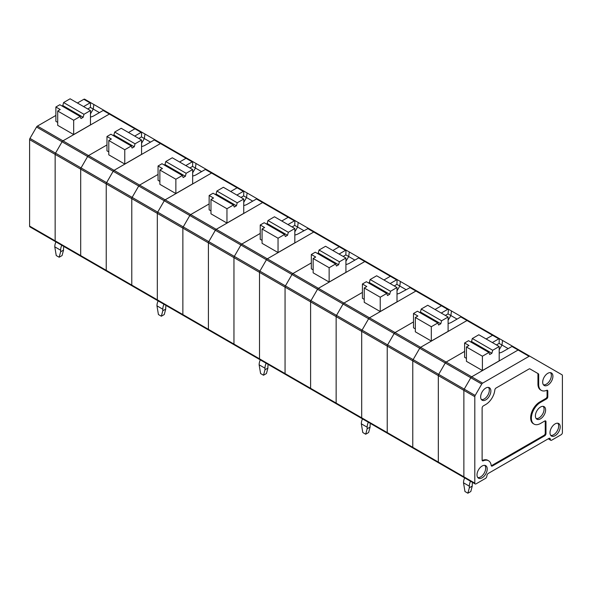 <?xml version="1.0" encoding="UTF-8"?>
<svg xmlns="http://www.w3.org/2000/svg" width="592" height="592" viewBox="0 0 592 592"><rect width="100%" height="100%" fill="white"/><g stroke="black" fill="none" stroke-linecap="round" stroke-linejoin="round"><path stroke-width="0.89" d="M487.031 475.206A1.754 1.014 -60 0 1 488.23 473.452L548.991 438.376A1.754 1.014 120 0 1 549.864 438.287A1.754 1.014 120 0 1 550.19 438.746L550.479 439.826A1.754 1.014 -60 0 0 550.797 440.285A1.754 1.014 -60 0 0 551.677 440.196L561.157 434.72A1.754 1.014 120 0 0 562.4 432.567L562.4 375.602A1.754 1.014 120 0 0 562.037 374.803L529.921 356.258A1.754 1.014 120 0 0 529.041 356.34L482.628 383.142A1.754 1.014 120 0 0 481.755 384.067L475.176 395.449A1.754 1.014 120 0 0 474.814 396.67L474.814 483.139A1.754 1.014 120 0 0 475.176 483.938A1.754 1.014 120 0 0 476.057 483.856L485.544 478.38A1.754 1.014 120 0 0 486.742 476.627L487.031 475.206M499.197 353.01A9.287 5.365 0 0 0 502.726 351.729L512.332 346.253L529.921 356.258L518.969 349.939A1.754 1.014 120 0 0 518.096 350.02L471.683 376.815A1.754 1.014 120 0 0 470.803 377.748L445.258 363A1.754 1.014 -60 0 1 446.139 362.067A1.754 1.014 120 0 0 445.258 363L438.687 374.381A1.754 1.014 120 0 0 438.324 375.602L438.324 462.071A1.754 1.014 120 0 0 438.687 462.87A1.754 1.014 120 0 0 439.567 462.781M537.588 373.323L538.313 373.744A1.754 1.014 120 0 1 538.683 374.551L538.683 384.489L537.95 384.067L537.95 374.129A1.754 1.014 120 0 0 537.588 373.323L529.914 368.897A1.754 1.014 120 0 0 529.041 368.986L496.052 388.034A1.754 1.014 120 0 0 494.823 390.002A12.906 7.452 120 0 1 485.766 404.506L483.353 405.897A1.754 1.014 120 0 0 482.117 408.043L482.117 460.043A1.754 1.014 120 0 0 482.48 460.85A1.754 1.014 120 0 0 483.205 460.835L482.48 460.413A1.754 1.014 120 0 1 482.191 460.502M491.242 465.726A1.754 1.014 120 0 0 491.678 465.564L544.011 435.349L544.736 435.771L492.403 465.985A1.754 1.014 120 0 1 491.53 466.074A1.754 1.014 120 0 1 491.175 465.438A12.906 7.452 120 0 0 488.563 460.754L487.838 460.332A12.906 7.452 120 0 0 482.48 460.413M544.011 435.349A1.754 1.014 120 0 0 545.247 433.203L545.979 433.625A1.754 1.014 120 0 1 544.736 435.771M545.173 420.868A1.754 1.014 -60 0 1 545.247 421.319L545.247 433.203M546.993 390.224A1.754 1.014 120 0 1 547.075 390.683L547.075 396.329A1.754 1.014 -60 0 1 545.831 398.483L539.771 401.975A12.906 7.452 120 0 0 531.342 413.349A12.906 7.452 120 0 0 533.325 423.687L534.051 424.109A12.906 7.452 120 0 0 540.503 423.465L544.736 421.023A1.754 1.014 -60 0 1 545.617 420.934A1.754 1.014 -60 0 1 545.979 421.741L545.979 433.625M537.95 384.067A12.906 7.452 120 0 0 540.622 389.973L541.354 390.394A12.906 7.452 120 0 0 546.712 390.313A1.754 1.014 120 0 1 547.437 390.298A1.754 1.014 120 0 1 547.8 391.105L547.8 396.751A1.754 1.014 -60 0 1 546.564 398.904L540.503 402.397A12.906 7.452 120 0 0 532.075 413.771A12.906 7.452 120 0 0 534.051 424.109M538.313 373.744L529.921 368.897M488.563 460.754A12.906 7.452 120 0 0 483.205 460.835M538.683 384.489A12.906 7.452 120 0 0 541.354 390.394M547.8 385.126A7.222 4.174 120 0 0 552.558 378.628A7.222 4.174 120 0 0 551.27 372.886A7.222 4.174 120 0 0 544.189 377.134A7.222 4.174 120 0 0 544.048 385.392A7.222 4.174 120 0 0 547.8 385.126M543.426 384.793A7.111 4.107 120 0 0 546.342 384.186A7.111 4.107 120 0 0 550.812 378.458A7.111 4.107 120 0 0 550.442 372.649M540.503 418.833A7.222 4.174 120 0 0 545.262 412.335A7.222 4.174 120 0 0 543.974 406.6A7.222 4.174 120 0 0 536.892 410.848A7.222 4.174 120 0 0 536.752 419.106A7.222 4.174 120 0 0 540.503 418.833M536.13 418.507A7.111 4.107 120 0 0 539.046 417.9A7.111 4.107 120 0 0 543.515 412.173A7.111 4.107 120 0 0 543.138 406.356M485.766 399.874A7.222 4.174 120 0 0 490.524 393.377A7.222 4.174 120 0 0 489.229 387.634A7.222 4.174 120 0 0 482.154 391.882A7.222 4.174 120 0 0 482.014 400.14A7.222 4.174 120 0 0 485.766 399.874M481.385 399.541A7.111 4.107 120 0 0 484.308 398.934A7.111 4.107 120 0 0 488.777 393.206A7.111 4.107 120 0 0 488.4 387.397M481.755 384.067L470.803 377.748L464.232 389.129A1.754 1.014 120 0 0 463.869 390.35L463.869 476.819A1.754 1.014 120 0 0 464.232 477.618L438.687 462.87A1.754 1.014 -60 0 1 438.324 462.071L438.324 375.602A1.754 1.014 -60 0 1 438.687 374.381L464.232 389.129L470.803 377.748A1.754 1.014 120 0 1 471.683 376.815L518.096 350.02L529.041 356.34M482.117 477.825A7.222 4.174 120 0 0 487.223 468.975A7.222 4.174 120 0 0 485.581 465.593A7.222 4.174 120 0 0 478.499 469.841A7.222 4.174 120 0 0 478.366 478.099A7.222 4.174 120 0 0 482.117 477.825M477.737 477.5A7.111 4.107 120 0 0 480.652 476.893A7.111 4.107 120 0 0 485.122 471.165A7.111 4.107 120 0 0 484.752 465.349M560.21 426.839A7.222 4.174 120 0 0 558.567 423.458A7.222 4.174 120 0 0 551.492 427.705A7.222 4.174 120 0 0 551.352 435.964A7.222 4.174 120 0 0 555.104 435.69A7.222 4.174 120 0 0 560.21 426.839M550.723 435.357A7.111 4.107 120 0 0 553.638 434.75A7.111 4.107 120 0 0 558.108 429.03A7.111 4.107 120 0 0 557.738 423.213M209.657 330.047A1.754 1.014 -60 0 1 208.776 330.136L183.231 315.388A1.754 1.014 -60 0 1 182.869 314.581L182.869 228.12A1.754 1.014 -60 0 1 183.231 226.899L189.81 215.51L183.231 226.899A1.754 1.014 120 0 0 182.869 228.12L182.869 314.581A1.754 1.014 120 0 0 183.231 315.388A1.754 1.014 120 0 0 184.112 315.299M183.231 315.388L157.687 300.64A1.754 1.014 -60 0 1 157.324 299.833L157.324 213.372A1.754 1.014 -60 0 1 157.687 212.143L164.258 200.762L157.687 212.143A1.754 1.014 120 0 0 157.324 213.372L157.324 299.833A1.754 1.014 120 0 0 157.687 300.64A1.754 1.014 120 0 0 158.567 300.551M414.015 448.033A1.754 1.014 -60 0 1 413.142 448.122A1.754 1.014 -60 0 1 412.779 447.323L412.779 360.854A1.754 1.014 -60 0 1 413.142 359.633L419.713 348.251A1.754 1.014 -60 0 1 420.594 347.319L467.007 320.524L420.594 347.319A1.754 1.014 -60 0 0 419.713 348.251L413.142 359.633L438.687 374.381L445.258 363L394.168 333.503A1.754 1.014 -60 0 1 395.049 332.571A1.754 1.014 120 0 0 394.168 333.503L387.597 344.884L394.168 333.503L368.624 318.748L362.052 330.136A1.754 1.014 120 0 0 361.69 331.357A1.754 1.014 -60 0 1 362.052 330.136L368.624 318.748A1.754 1.014 -60 0 1 369.497 317.823A1.754 1.014 120 0 0 368.624 318.748L343.079 303.999A1.754 1.014 -60 0 1 343.952 303.074A1.754 1.014 120 0 0 343.079 303.999L336.508 315.388L343.079 303.999L291.989 274.503A1.754 1.014 -60 0 1 292.862 273.578A1.754 1.014 120 0 0 291.989 274.503L285.418 285.892L291.989 274.503L266.444 259.755L259.873 271.143A1.754 1.014 120 0 0 259.503 272.364A1.754 1.014 -60 0 1 259.873 271.143L266.444 259.755A1.754 1.014 -60 0 1 267.318 258.83A1.754 1.014 120 0 0 266.444 259.755L240.9 245.007A1.754 1.014 -60 0 1 241.773 244.082A1.754 1.014 120 0 0 240.9 245.007L234.328 256.395L240.9 245.007L215.355 230.258A1.754 1.014 -60 0 1 216.228 229.333L190.683 214.585A1.754 1.014 120 0 0 189.81 215.51A1.754 1.014 -60 0 1 190.683 214.585L209.146 203.929L190.683 214.585L165.138 199.837L211.551 173.042A1.754 1.014 -60 0 1 212.432 172.953L212.432 172.953A1.754 1.014 120 0 0 211.551 173.042L165.138 199.837A1.754 1.014 120 0 0 164.258 200.762A1.754 1.014 -60 0 1 165.138 199.837L139.594 185.089L158.057 174.433L139.594 185.089A1.754 1.014 120 0 0 138.713 186.014A1.754 1.014 -60 0 1 139.594 185.089L114.049 170.341L160.462 143.545L114.049 170.341L88.504 155.592A1.754 1.014 120 0 0 87.623 156.517A1.754 1.014 -60 0 1 88.504 155.592L106.967 144.936L88.504 155.592L62.959 140.844L109.372 114.049A1.754 1.014 -60 0 1 110.245 113.96L110.245 113.96A1.754 1.014 120 0 0 109.372 114.049L62.959 140.844A1.754 1.014 120 0 0 62.079 141.769L55.507 153.15L62.079 141.769A1.754 1.014 -60 0 1 62.959 140.844L37.414 126.096L55.877 115.44M236.881 195.079L243.297 191.371L237.096 187.79L230.68 191.497L237.096 187.79A1.754 1.014 -60 0 1 237.977 187.701A1.754 1.014 120 0 0 237.096 187.79L205.35 169.46L196.181 174.751A9.287 5.365 0 0 1 192.652 176.024M274.821 208.976L206.223 169.371L212.432 172.953L206.223 169.371L205.35 169.46M107.478 271.055A1.754 1.014 -60 0 1 106.597 271.143L81.052 256.395A1.754 1.014 -60 0 1 80.69 255.589L80.69 169.127A1.754 1.014 -60 0 1 81.052 167.899L87.623 156.517L81.052 167.899A1.754 1.014 120 0 0 80.69 169.127L80.69 255.589A1.754 1.014 120 0 0 81.052 256.395A1.754 1.014 120 0 0 81.933 256.306M81.052 256.395L55.507 241.647A1.754 1.014 -60 0 1 55.145 240.84L55.145 154.379A1.754 1.014 -60 0 1 55.507 153.15A1.754 1.014 120 0 0 55.145 154.379L55.145 240.84A1.754 1.014 120 0 0 55.507 241.647A1.754 1.014 120 0 0 56.388 241.558M134.702 136.086L141.118 132.379L134.917 128.797L128.494 132.504L134.917 128.797A1.754 1.014 -60 0 1 135.79 128.708A1.754 1.014 120 0 0 134.917 128.797L103.171 110.467L94.002 115.758A9.287 5.365 0 0 1 90.472 117.031M172.642 149.983L104.044 110.378L103.171 110.467M311.836 389.04A1.754 1.014 -60 0 1 310.963 389.129L285.418 374.381A1.754 1.014 -60 0 1 285.055 373.574L285.055 287.113A1.754 1.014 -60 0 1 285.418 285.892A1.754 1.014 120 0 0 285.055 287.113L285.055 373.574A1.754 1.014 120 0 0 285.418 374.381L259.873 359.633A1.754 1.014 -60 0 1 259.503 358.826L259.503 272.364L259.503 358.826A1.754 1.014 120 0 0 259.873 359.633L208.776 330.136A1.754 1.014 -60 0 1 208.414 329.33L208.414 242.868A1.754 1.014 -60 0 1 208.776 241.647L215.355 230.258L208.776 241.647L234.328 256.395A1.754 1.014 120 0 0 233.958 257.616L233.958 344.078A1.754 1.014 120 0 0 234.328 344.884A1.754 1.014 120 0 0 235.202 344.796M215.281 194.487L216.08 194.028L236.445 205.779L237.237 202.79L216.879 191.038L223.376 187.279L243.741 199.038L243.741 213.364L226.958 223.058L226.958 208.732L210.974 199.504L210.974 213.83L226.958 223.058M210.974 210.878L209.146 209.827L209.146 195.501L213.09 193.221L233.455 204.98L234.254 207.045L236.445 205.779M325.911 238.472L289.066 217.197A1.754 1.014 120 0 0 288.186 217.286L281.77 220.994L288.186 217.286L262.641 202.538L216.228 229.333L262.641 202.538A1.754 1.014 -60 0 1 263.521 202.449L256.876 198.771L247.271 204.247A9.287 5.365 0 0 1 243.741 205.528M252.695 201.117L243.667 195.9L243.808 191.223L244.178 191.283L212.432 172.953M243.808 191.223L243.297 191.371M243.741 202.346L246.516 197.543A398.098 215.984 -84 0 1 247.123 192.985M237.237 202.79L243.741 199.038M216.08 194.028L216.879 191.038M226.958 208.732L233.455 204.98M210.974 199.504L213.527 198.024L209.146 195.501M243.667 195.9L240.981 197.447M438.687 462.87L387.597 433.374A1.754 1.014 -60 0 1 387.235 432.567L387.235 346.105A1.754 1.014 -60 0 1 387.597 344.884A1.754 1.014 120 0 0 387.235 346.105L387.235 432.567A1.754 1.014 120 0 0 387.597 433.374L362.052 418.625A1.754 1.014 -60 0 1 361.69 417.819L361.69 331.357L361.69 417.819A1.754 1.014 120 0 0 362.052 418.625L310.963 389.129A1.754 1.014 -60 0 1 310.6 388.322L310.6 301.861A1.754 1.014 -60 0 1 310.963 300.64L317.534 289.251A1.754 1.014 -60 0 1 318.407 288.326L216.228 229.333A1.754 1.014 -60 0 0 215.355 230.258L113.168 171.266A1.754 1.014 -60 0 1 114.049 170.341A1.754 1.014 -60 0 0 113.168 171.266L106.597 182.647L132.142 197.395A1.754 1.014 120 0 0 131.779 198.623A1.754 1.014 -60 0 1 132.142 197.395L138.713 186.014L132.142 197.395L208.776 241.647A1.754 1.014 -60 0 0 208.414 242.868L233.958 257.616A1.754 1.014 -60 0 1 234.328 256.395L336.508 315.388A1.754 1.014 120 0 0 336.145 316.609L336.145 403.071A1.754 1.014 120 0 0 336.508 403.877A1.754 1.014 120 0 0 337.381 403.788M29.6 139.631L106.234 183.875A1.754 1.014 -60 0 1 106.597 182.647A1.754 1.014 -60 0 0 106.234 183.875L131.779 198.623L131.779 285.085L131.779 198.623L208.414 242.868L208.414 329.33L131.779 285.085A1.754 1.014 120 0 0 132.142 285.892A1.754 1.014 -60 0 1 131.779 285.085L106.234 270.337L106.234 183.875L106.234 270.337L29.6 226.092L29.6 139.631A1.754 1.014 -60 0 1 29.963 138.402L106.597 182.647L113.168 171.266L36.534 127.021A1.754 1.014 -60 0 1 37.414 126.096M106.597 271.143A1.754 1.014 -60 0 1 106.234 270.337A1.754 1.014 -60 0 0 106.597 271.143L132.142 285.892A1.754 1.014 120 0 0 133.022 285.803M113.102 135.494L113.901 135.028L134.266 146.786L135.057 143.797L114.693 132.046L121.197 128.286L141.562 140.045L141.562 154.371L124.771 164.065L124.771 149.739L108.787 140.511L108.787 154.838L124.771 164.065M108.787 151.885L106.967 150.834L106.967 136.508L110.911 134.229L131.276 145.98L132.075 148.052L134.266 146.786M223.732 179.48L186.887 158.205A1.754 1.014 120 0 0 186.006 158.293L179.591 162.001L186.006 158.293L154.26 139.964L145.092 145.255A9.287 5.365 0 0 1 141.562 146.527M150.516 142.124L141.481 136.907L141.629 132.231L141.999 132.29L104.044 110.378M141.629 132.231L141.118 132.379M185.792 165.582L192.208 161.875L186.006 158.293A1.754 1.014 -60 0 1 186.887 158.205L161.342 143.456A1.754 1.014 -60 0 0 160.462 143.545A1.754 1.014 -60 0 1 161.342 143.456L155.134 139.875L154.26 139.964M141.562 143.353L144.33 138.55A398.098 215.984 -84 0 1 144.944 133.992M135.057 143.797L141.562 140.045M113.901 135.028L114.693 132.046M124.771 149.739L131.276 145.98M108.787 140.511L111.348 139.031L106.967 136.508M141.481 136.907L138.802 138.454M121.552 120.487L84.7 99.212A1.754 1.014 -60 0 0 83.827 99.301L77.404 103.008M90.472 124.875L73.682 134.569L73.682 120.243L80.186 116.483L80.986 118.555L83.169 117.29L83.968 114.3L90.472 110.549L90.472 124.875M80.186 116.483L59.822 104.732L55.877 107.011L60.251 109.535L57.698 111.015L57.698 125.341L73.682 134.569M57.698 122.389L55.877 121.338L55.877 107.011M83.613 106.59L90.028 102.882L83.827 99.301M90.472 113.856L93.24 109.054L90.391 107.411L90.539 102.734L90.028 102.882M90.539 102.734L84.7 99.212M36.534 127.021L29.963 138.402M55.507 241.647L29.963 226.899A1.754 1.014 -60 0 1 29.6 226.092M99.426 112.628L93.24 109.054A398.098 215.984 -84 0 1 93.854 104.495M90.391 107.411L87.712 108.958M61.768 245.258A9.287 5.365 120 0 0 60.621 250.209L60.621 251.785L63.536 250.098L63.536 248.522A5.158 2.982 120 0 1 63.899 246.487M55.929 241.884A9.287 5.365 120 0 0 54.782 246.834L60.621 250.209M54.782 246.834L56.24 255.552L59.163 257.231L62.079 255.552L63.536 250.098M59.163 257.231L60.621 251.785M83.968 114.3L63.603 102.549L70.108 98.79L90.472 110.549M62.012 105.998L62.811 105.531L83.169 117.29M62.811 105.531L63.603 102.549M73.682 120.243L57.698 111.015M192.652 183.868L175.861 193.562L175.861 179.235L182.366 175.484L183.165 177.548L185.355 176.283L186.147 173.293L192.652 169.541L192.652 183.868M182.366 175.484L162.001 163.725L158.057 166.004L162.437 168.528L159.877 170.008L159.877 184.334L175.861 193.562M159.877 181.381L158.057 180.331L158.057 166.004M192.652 172.849L195.427 168.047L192.57 166.404L192.718 161.727L193.088 161.786L161.342 143.456M192.718 161.727L192.208 161.875M201.606 171.621L195.427 168.047A398.098 215.984 -84 0 1 196.033 163.488M192.57 166.404L189.891 167.95M163.947 304.251A9.287 5.365 120 0 0 162.8 309.202L162.8 310.778L165.723 309.091L165.723 307.514A5.158 2.982 120 0 1 166.078 305.479M158.108 300.884A9.287 5.365 120 0 0 156.961 305.827L162.8 309.202M156.961 305.827L158.419 314.544L161.342 316.224L164.258 314.544L165.723 309.091M161.342 316.224L162.8 310.778M186.147 173.293L165.79 161.542L172.287 157.783L192.652 169.541M164.191 164.99L164.99 164.524L185.355 176.283M164.99 164.524L165.79 161.542M175.861 179.235L159.877 170.008M208.776 330.136A1.754 1.014 -60 0 1 208.414 329.33L233.958 344.078L233.958 257.616L310.6 301.861A1.754 1.014 -60 0 1 310.963 300.64L317.534 289.251A1.754 1.014 -60 0 1 318.407 288.326L364.82 261.531L318.407 288.326L343.952 303.074L362.415 292.418L343.952 303.074L369.497 317.823L415.917 291.027A1.754 1.014 -60 0 1 416.79 290.938L416.79 290.938A1.754 1.014 120 0 0 415.917 291.027L369.497 317.823L395.049 332.571L413.505 321.915L395.049 332.571L446.139 362.067L464.602 351.411L446.139 362.067L482.628 383.142M241.773 244.082L260.236 233.426L241.773 244.082M287.971 224.575L294.394 220.868L288.186 217.286A1.754 1.014 -60 0 1 289.066 217.197L263.521 202.449A1.754 1.014 -60 0 0 262.641 202.538L256.44 198.956M294.831 242.861L278.048 252.555L278.048 238.228L284.545 234.476L285.344 236.541L287.534 235.276L288.334 232.286L294.831 228.534L294.831 242.861M284.545 234.476L264.187 222.718L260.236 224.997L264.617 227.528L262.064 229L262.064 243.327L278.048 252.555M262.064 240.374L260.236 239.323L260.236 224.997M267.318 258.83L313.73 232.034A1.754 1.014 -60 0 1 314.611 231.946L314.611 231.946A1.754 1.014 120 0 0 313.73 232.034L267.318 258.83M377 267.969L308.41 228.364L298.361 233.744A9.287 5.365 0 0 1 294.831 235.024M294.831 231.842L297.606 227.039L294.757 225.397L294.897 220.72L295.267 220.779L263.521 202.449M294.897 220.72L294.394 220.868M234.328 344.884A1.754 1.014 -60 0 1 233.958 344.078L310.6 388.322L310.6 301.861L336.145 316.609A1.754 1.014 -60 0 1 336.508 315.388L413.142 359.633A1.754 1.014 -60 0 0 412.779 360.854L463.869 390.35L463.869 476.819A1.754 1.014 120 0 0 464.232 477.618A1.754 1.014 120 0 0 465.112 477.529M259.873 359.633A1.754 1.014 120 0 0 260.746 359.544M303.792 230.614L297.606 227.039A398.098 215.984 -84 0 1 298.213 222.481M294.757 225.397L292.078 226.943M266.126 363.244A9.287 5.365 120 0 0 264.979 368.194L264.979 369.771L267.902 368.091L267.902 366.507A5.158 2.982 120 0 1 268.257 364.472M260.288 359.877A9.287 5.365 120 0 0 259.141 364.82L264.979 368.194M259.141 364.82L260.598 373.537L263.521 375.224L266.437 373.537L267.902 368.091M263.521 375.224L264.979 369.771M288.334 232.286L267.969 220.535L274.466 216.776L294.831 228.534M266.37 223.983L267.17 223.524L287.534 235.276M267.17 223.524L267.969 220.535M278.048 238.228L262.064 229M285.418 374.381A1.754 1.014 120 0 0 286.291 374.292M292.862 273.578L311.325 262.922L292.862 273.578M339.061 254.072L345.484 250.364L339.275 246.783L332.859 250.49L339.275 246.783A1.754 1.014 -60 0 1 340.156 246.694A1.754 1.014 120 0 0 339.275 246.783L307.529 228.453M314.611 231.946L346.357 250.275L345.484 250.364M317.467 253.48L318.259 253.021L338.624 264.772L339.423 261.79L319.058 250.031L325.563 246.279L345.92 258.031L345.92 272.357L329.137 282.051L329.137 267.725L313.153 258.497L313.153 272.823L329.137 282.051M313.153 269.871L311.325 268.82L311.325 254.493L315.277 252.214L335.634 263.973L336.434 266.037L338.624 264.772M428.09 297.465L391.245 276.19A1.754 1.014 120 0 0 390.365 276.279L383.949 279.986L390.365 276.279L358.619 257.949L349.458 263.24A9.287 5.365 0 0 1 345.92 264.52M390.15 283.568L396.573 279.861L390.365 276.279A1.754 1.014 -60 0 1 391.245 276.19L365.701 261.442A1.754 1.014 -60 0 0 364.82 261.531A1.754 1.014 -60 0 1 365.701 261.442L359.499 257.86L358.619 257.949M354.882 260.11L348.695 256.536A398.098 215.984 -84 0 1 349.302 251.977M345.92 261.338L348.695 256.536L345.846 254.893L345.994 250.224M339.423 261.79L345.92 258.031M318.259 253.021L319.058 250.031M329.137 267.725L335.634 263.973M313.153 258.497L315.706 257.024L311.325 254.493M345.846 254.893L343.168 256.44M310.963 389.129A1.754 1.014 -60 0 1 310.6 388.322L336.145 403.071L336.145 316.609L412.779 360.854L412.779 447.323L336.145 403.071A1.754 1.014 -60 0 0 336.508 403.877M365.701 261.442L391.245 276.19M397.01 301.853L380.227 311.547L380.227 297.221L386.731 293.469L387.523 295.534L389.714 294.268L390.513 291.286L397.01 287.527L397.01 301.853M386.731 293.469L366.367 281.711L362.415 283.99L366.796 286.521L364.243 287.993L364.243 302.32L380.227 311.547M364.243 299.367L362.415 298.316L362.415 283.99M479.187 326.962L410.589 287.357L400.547 292.737A9.287 5.365 -0 0 1 397.01 294.017M397.01 290.835L399.785 286.032L396.936 284.389L397.084 279.72L396.573 279.861M362.052 418.625A1.754 1.014 120 0 0 362.926 418.537M405.971 289.606L399.785 286.032A398.098 215.984 -84 0 1 400.392 281.474M396.936 284.389L394.257 285.936M368.313 422.237A9.287 5.365 120 0 0 367.158 427.187L367.158 428.763L370.081 427.084L370.081 425.5A5.158 2.982 120 0 1 370.444 423.472M362.474 418.87A9.287 5.365 120 0 0 361.32 423.813L367.158 427.187M361.32 423.813L362.785 432.53L365.701 434.217L368.624 432.53L370.081 427.084M365.701 434.217L367.158 428.763M390.513 291.286L370.148 279.528L376.653 275.776L397.01 287.527M368.557 282.976L369.349 282.517L389.714 294.268M369.349 282.517L370.148 279.528M380.227 297.221L364.243 287.993M387.597 433.374A1.754 1.014 120 0 0 388.47 433.285M441.24 313.064L447.663 309.357L441.462 305.775L435.039 309.483L441.462 305.775A1.754 1.014 -60 0 1 442.335 305.687A1.754 1.014 120 0 0 441.462 305.775L409.708 287.446M457.061 319.103L448.026 313.886L448.536 309.268L410.589 287.357M419.647 312.472L420.438 312.014L440.803 323.765L441.602 320.783L421.238 309.024L427.742 305.272L448.107 317.023L448.107 331.35L431.316 341.044L431.316 326.717L415.332 317.49L415.332 331.816L431.316 341.044M415.332 328.863L413.505 327.813L413.505 313.486L417.456 311.207L437.821 322.966L438.613 325.03L440.803 323.765M515.713 348.052L493.425 335.19A1.754 1.014 120 0 0 492.551 335.272L486.128 338.979L492.551 335.272L460.798 316.942L451.637 322.233A9.287 5.365 0 0 1 448.107 323.513M448.174 309.216L447.663 309.357M492.337 342.561L498.753 338.853L492.551 335.272A1.754 1.014 -60 0 1 493.425 335.19L467.88 320.435A1.754 1.014 -60 0 0 467.007 320.524A1.754 1.014 -60 0 1 467.88 320.435A1.754 1.014 -60 0 1 467.88 320.442L461.679 316.853L460.798 316.942M448.107 320.331L450.875 315.536A398.098 215.984 -84 0 1 451.481 310.97M441.602 320.783L448.107 317.023M420.438 312.014L421.238 309.024M431.316 326.717L437.821 322.966M415.332 317.49L417.885 316.017L413.505 313.486M448.026 313.886L445.347 315.432M413.142 448.122A1.754 1.014 -60 0 1 412.779 447.323L474.814 483.139M499.197 349.828L501.964 345.032L499.115 343.382L499.263 338.713L499.633 338.772L461.679 316.853M467.88 320.435A1.754 1.014 -60 0 1 467.88 320.442L499.633 338.772M499.197 360.854L482.406 370.54L482.406 356.214L488.911 352.462L489.702 354.527L491.893 353.269L492.692 350.279L499.197 346.52L499.197 360.854M488.911 352.462L468.546 340.703L464.602 342.983L468.975 345.513L466.422 346.986L466.422 361.312L482.406 370.54M466.422 358.367L464.602 357.309L464.602 342.983M499.263 338.713L498.753 338.853M475.176 395.449L464.232 389.129A1.754 1.014 120 0 0 463.869 390.35L474.814 396.67M518.969 349.939L512.768 346.357L518.969 349.939A1.754 1.014 120 0 0 518.096 350.02L511.888 346.438M508.151 348.599L501.964 345.032A398.098 215.984 -84 0 1 502.578 340.467M499.115 343.382L496.436 344.929M470.492 481.229A9.287 5.365 120 0 0 469.345 486.18L469.345 487.764L472.261 486.076L472.261 484.493A5.158 2.982 120 0 1 472.623 482.465M464.653 477.862A9.287 5.365 120 0 0 463.506 482.806L469.345 486.18M463.506 482.806L464.964 491.523L467.88 493.21L470.803 491.523L472.261 486.076M467.88 493.21L469.345 487.764M492.692 350.279L472.327 338.52L478.832 334.769L499.197 346.52M470.736 341.969L471.535 341.51L491.893 353.269M471.535 341.51L472.327 338.52M482.406 356.214L466.422 346.986M549.309 438.243L550.19 438.746M538.683 374.551L537.95 374.129M492.403 465.985L491.678 465.564M545.979 421.741L545.247 421.319M540.503 402.397L539.771 401.975M546.564 398.904L545.831 398.483M547.8 396.751L547.075 396.329M547.075 390.683L547.8 391.105M548.473 438.672L550.479 439.826M475.176 483.938L464.232 477.618M548.244 438.805L550.797 440.285M135.79 128.708L110.245 113.96M193.088 161.786L186.887 158.205M157.687 300.64L132.142 285.892M295.267 220.779L289.066 217.197M448.536 309.268L416.79 290.938"/></g></svg>
